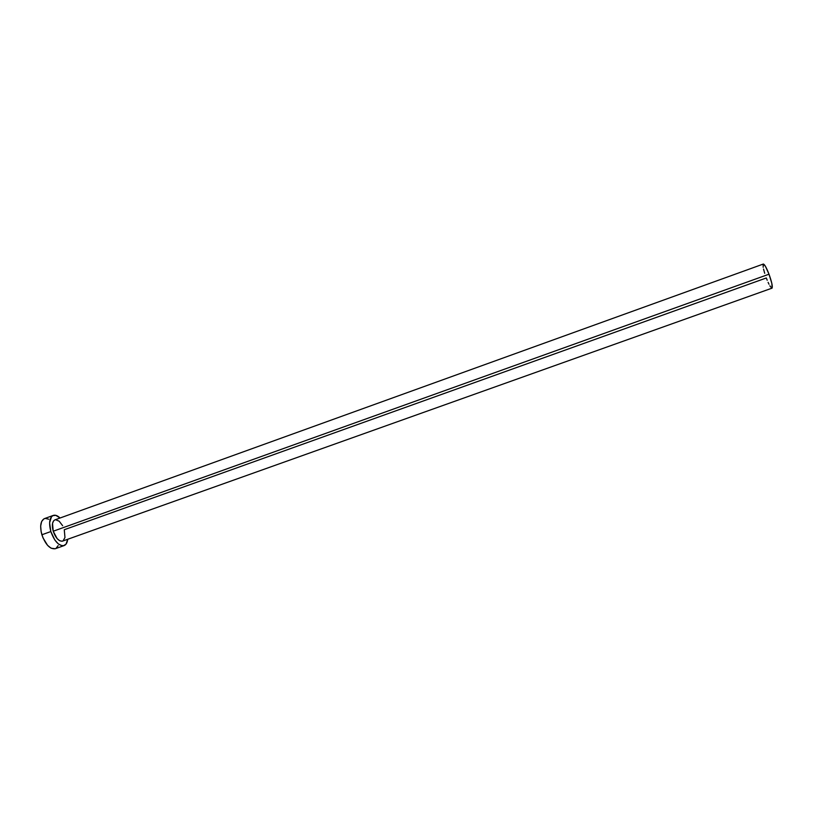 <?xml version="1.0" encoding="UTF-8"?>
<svg xmlns="http://www.w3.org/2000/svg" width="813" height="813" viewBox="0 0 813 813"><rect width="100%" height="100%" fill="white"/><g stroke="black" fill="none" stroke-linecap="round" stroke-linejoin="round"><path stroke-width="1.22" d="M62.062 541.245L59.695 540.747L57.184 538.673L53.211 531.224C55.782 538.226 58.902 541.529 62.55 541.112L771.984 288.168C772.848 286.847 771.852 282.192 769.007 274.205L53.211 531.224L52.54 523.348L53.648 520.787L54.949 519.853C52.225 521.377 51.656 525.168 53.211 531.224L769.007 274.205C766.425 267.609 764.535 264.225 763.326 264.042L765.409 266.278L769.007 274.205L771.811 283.28L772.137 288.056M53.272 515.422C55.325 514.761 57.591 515.625 60.071 518.003L55.792 515.34L52.713 515.676L51.483 516.712L49.603 522.789L50.843 531.55C48.638 522.942 49.451 517.566 53.272 515.422L44.43 518.623C40.548 520.787 39.695 526.163 41.88 534.761L50.843 531.55L54.796 539.954L58.282 543.877L61.818 545.716L63.434 545.767L66.046 544.121L67.713 539.283C67.306 542.688 66.107 544.791 64.095 545.594C58.922 546.184 54.501 541.499 50.843 531.55L41.88 534.761C45.538 544.7 49.989 549.354 55.233 548.745L64.064 545.604M55.538 519.72L59.146 521.163L62.621 525.696M767.198 280.241L766.303 277.975L64.268 529.73L64.969 537.505L63.068 540.869M48.729 519.222L45.335 518.409L43.861 518.877L41.636 521.499L40.67 526.011L41.128 531.732L42.947 537.759L47.561 545.34L51.168 548.257L55.274 548.734M56.006 548.369L58.14 545.635M764.708 273.31L763.539 269.062M763.183 267.294L763.153 264.195M771.781 288.168L769.84 285.81M768.996 284.235L768.102 282.355M54.928 519.863L763.326 264.042"/></g></svg>
